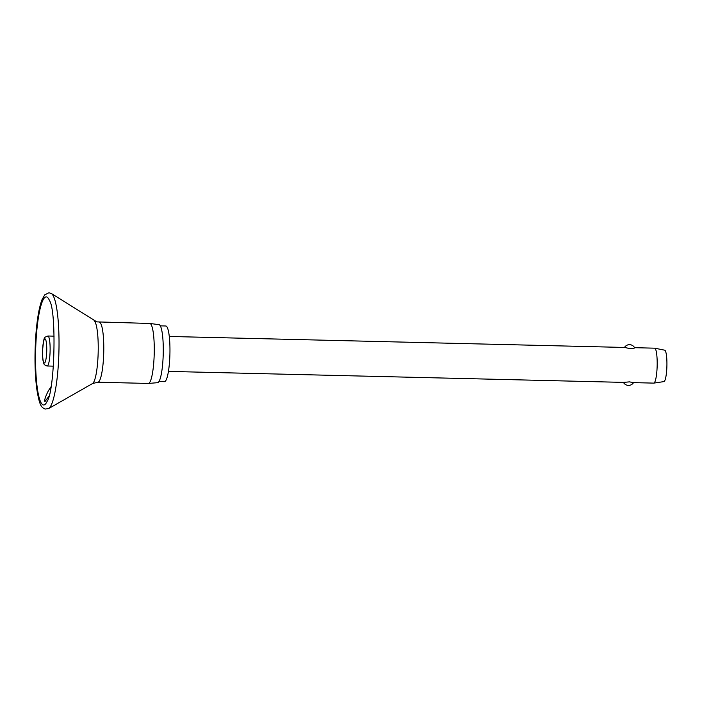 <?xml version="1.0" encoding="UTF-8"?>
<svg xmlns="http://www.w3.org/2000/svg" width="702" height="702" viewBox="0 0 702 702"><rect width="100%" height="100%" fill="white"/><g stroke="black" fill="none" stroke-linecap="round" stroke-linejoin="round"><path stroke-width="1.05" d="M48.921 396.261L44.954 401.588C44.226 400.254 45.376 396.639 48.403 390.76L50.992 386.802M48.622 408.582A57.845 9.96 -88.6 0 0 58.933 351.272A57.845 9.96 -88.6 0 0 51.395 293.541L48.929 292.769L44.717 294.849L42.006 299.684C39.259 306.914 37.259 318.05 36.004 333.09C34.477 353.448 34.696 371.832 36.671 388.241C39.645 407.037 41.602 407.16 45.025 409.073L48.622 408.582L86.741 386.855M94.068 320.665A31.616 5.441 -88.6 0 1 98.183 352.22A31.616 5.441 -88.6 0 1 92.55 383.546L97.859 382.221L148.333 383.441A30.002 5.16 -88.6 0 0 148.429 383.441A30.002 5.16 -88.6 0 0 154.212 353.931A30.002 5.16 -88.6 0 0 150 323.49A30.002 5.16 -88.6 0 0 149.877 323.464A30.002 5.16 -88.6 0 0 149.78 323.464L96.832 321.885L51.395 293.541M148.429 383.441L157.634 382.678A29.019 4.993 -88.6 0 0 163.224 354.141A29.019 4.993 -88.6 0 0 159.152 324.693A29.019 4.993 -88.6 0 0 159.029 324.666L149.877 323.464M158.968 381.555L164.452 381.686A27.852 4.791 -88.6 0 0 169.902 354.545A27.852 4.791 -88.6 0 0 165.997 326.018A27.852 4.791 -88.6 0 0 165.795 325.991L160.31 325.86M653.606 383.099A17.471 3.01 -88.6 0 0 653.737 383.116A17.471 3.01 -88.6 0 0 653.825 383.108A17.471 3.01 -88.6 0 0 657.16 365.821A17.471 3.01 -88.6 0 0 654.703 348.192A17.471 3.01 -88.6 0 0 654.668 348.183A17.471 3.01 -88.6 0 0 654.58 348.174L634.573 347.692M624.508 347.446L630.466 348.71C633.502 348.455 634.862 348.122 634.529 347.701L634.608 347.753A5.827 5.827 0 0 0 624.499 347.446L169.279 336.46M633.432 382.608L629.422 381.87L623.666 382.388L168.436 371.402M623.446 382.379A5.827 5.827 0 0 0 633.52 382.625L653.737 383.116M653.825 383.108L663.899 381.607A15.725 2.703 -88.6 0 0 666.9 366.049A15.725 2.703 -88.6 0 0 664.689 350.175A15.725 2.703 -88.6 0 0 664.654 350.175A15.725 2.703 -88.6 0 0 664.627 350.166M43.243 404.94A54.08 9.31 -88.6 0 0 47.104 401.377C54.853 391.304 56.669 310.609 49.535 300.658A54.08 9.31 -88.6 0 0 46.639 296.937A54.08 9.31 -88.6 0 0 35.697 348.429A54.08 9.31 -88.6 0 0 43.243 404.94M97.859 382.221A30.002 5.16 -88.6 0 0 103.721 352.992A30.002 5.16 -88.6 0 0 99.517 322.271A30.002 5.16 -88.6 0 0 99.307 322.244M47.052 365.979A14.996 2.58 -88.6 0 0 47.166 365.996A14.996 2.58 -88.6 0 0 50.088 351.693A14.996 2.58 -88.6 0 0 47.999 336.021A14.996 2.58 -88.6 0 0 47.885 336.004L54.133 336.153M44.279 363.004A12.083 2.08 -88.6 0 0 46.718 351.491A12.083 2.08 -88.6 0 0 45.033 338.864A12.083 2.08 -88.6 0 0 42.594 350.368A12.083 2.08 -88.6 0 0 44.279 363.004M92.55 383.546L86.504 386.986M47.885 336.004C43.875 338.092 44.226 334.854 42.55 350.351C42.568 360.749 43.033 360.451 43.761 363.25C43.875 364.487 45.007 365.409 47.166 365.996L53.413 366.146M664.654 350.175L654.668 348.183"/></g></svg>
